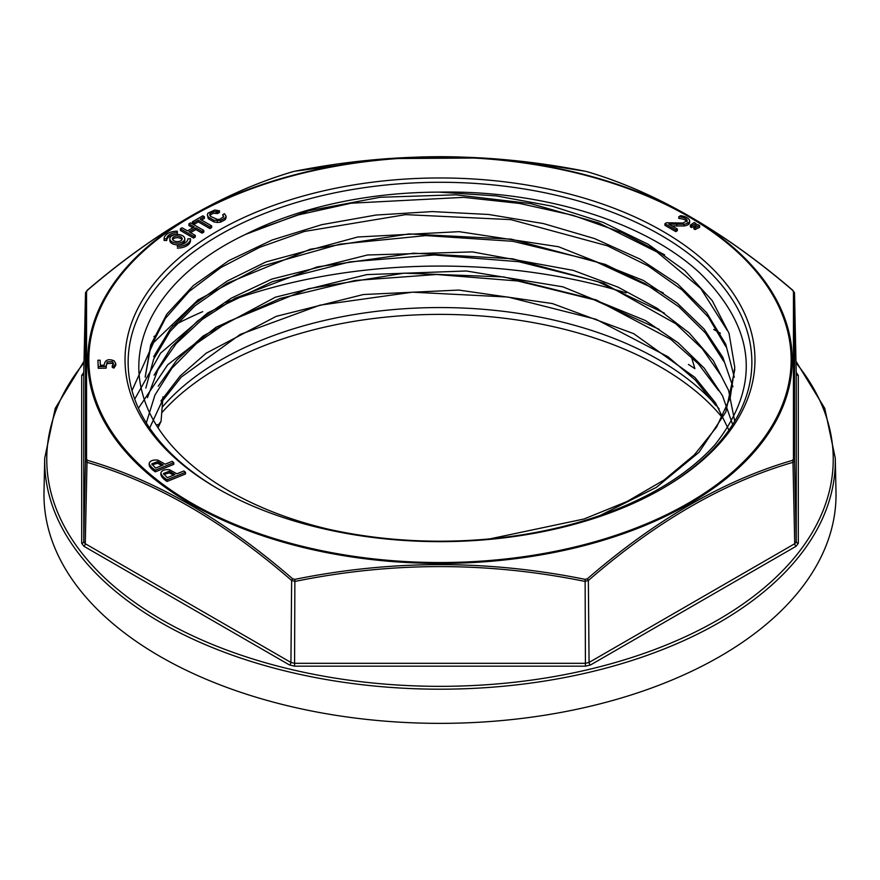 <?xml version="1.0" encoding="UTF-8"?>
<svg xmlns="http://www.w3.org/2000/svg" width="880" height="880" viewBox="0 0 880 880"><rect width="100%" height="100%" fill="white"/><g stroke="black" fill="none" stroke-linecap="round" stroke-linejoin="round"><path stroke-width="1.32" d="M169.818 238.799L169.818 240.482A7.48 4.323 0 0 0 174.438 244.475A7.48 4.323 0 0 0 182.6 243.54A7.48 4.323 0 0 0 184.789 240.482L184.789 238.799A7.48 4.323 0 0 0 177.309 234.476A7.48 4.323 0 0 0 169.818 238.799A7.48 4.323 0 0 0 174.438 242.792A7.48 4.323 0 0 0 182.6 241.857A7.48 4.323 0 0 0 184.789 238.799M164.098 238.799A13.211 7.623 0 0 1 177.309 231.176L177.309 234.388A10.56 6.105 0 0 0 166.738 240.482L164.098 240.482L164.098 238.799L166.738 238.799A10.56 6.105 0 0 1 177.309 232.694L177.309 232.859M112.255 365.695L112.255 367.389L113.927 368.082L115.786 365.222L115.786 363.539L114.136 360.811C108.218 358.479 104.885 359.942 104.137 365.211L100.408 365.288L100.1 360.206L97.889 360.25L98.274 366.597L106.216 366.432L107.118 361.944L112.354 361.603L113.564 363.495L112.255 365.695L113.927 366.388L115.786 363.539M106.128 365.42L107.118 363.627L112.354 363.286L113.399 364.364M97.889 360.25L98.274 368.28L106.216 368.126L106.216 366.432M190.52 232.639L195.855 229.559L202.048 233.134L203.775 232.133L203.775 230.439L190.63 222.849L188.903 223.85L194.293 226.974L187.495 230.89L182.105 227.777L180.378 228.778L193.523 236.357L195.25 235.367L189.057 231.792L195.855 227.865L202.048 231.44L203.775 230.439M180.378 228.778L180.378 230.461L193.523 238.051L195.25 237.05L195.25 235.367M188.903 223.85L188.903 225.544L192.83 227.81M201.531 220.044L204.391 218.394L204.391 216.7L202.84 215.809L192.489 221.782L194.04 222.673L198.33 220.209L209.913 226.897L211.662 225.896L200.068 219.197L204.391 216.7M192.489 221.782L192.489 223.465L194.04 224.367L198.33 221.892L209.913 228.58L211.662 227.579L211.662 225.896M149.006 290.224A314.963 181.841 180 0 1 614.988 208.615A314.963 181.841 180 0 1 662.717 488.389A314.963 181.841 180 0 1 217.283 488.389A314.963 181.841 180 0 1 149.006 290.224M687.137 220.649L683.045 223.025L666.501 222.761L664.939 223.663L664.939 225.346L675.785 231.605L677.347 230.703L677.347 229.02L668.844 224.103L684.035 224.268C687.907 223.63 689.766 222.365 689.623 220.495C688.534 217.987 685.531 216.392 680.625 215.688L678.788 216.744C683.694 217.228 686.477 218.416 687.137 220.308L687.148 220.484M678.788 216.744L678.788 218.427C683.694 218.911 686.477 220.099 687.137 221.991M671.935 225.885L684.035 225.962C687.907 225.313 689.766 224.048 689.623 222.178L689.623 220.495M167.024 481.459L185.493 473.979L185.493 472.285L183.876 470.965L176.869 473.803L169.543 469.722C164.681 469.282 161.788 470.371 160.875 472.956L160.875 474.639C161.348 476.762 163.405 479.039 167.024 481.459L167.024 479.776L185.493 472.285M155.32 471.845L173.778 464.354L173.778 462.671L172.161 461.34L165.154 464.189L157.839 460.108C152.966 459.668 150.084 460.746 149.171 463.342L149.171 465.025C149.644 467.148 151.69 469.414 155.32 471.845L155.32 470.162L173.778 462.671M693.869 227.216L693.869 228.899L695.046 229.57L699.622 227.304L699.622 225.621L697.796 224.565L693.869 227.216L695.046 227.887L699.622 225.621M690.327 225.159L690.327 226.853L691.504 227.535L696.091 225.269L696.091 223.575L694.254 222.519L690.327 225.159L691.504 225.841L696.091 223.575M207.35 214.83L208.274 218.68L213.917 221.936L217.283 222.475L220.561 222.156L225.28 219.637L226.094 216.15L224.455 213.686L222.673 214.72L223.751 216.579L219.901 219.263L217.536 219.45L210.496 216.359L209.671 214.61L210.023 213.521L212.993 211.629L217.679 211.838L219.461 210.804L214.709 210.034L207.922 213.158L207.35 214.83L208.274 216.997L213.917 220.253L220.561 220.473L225.28 217.954L226.05 216.524L226.05 218.207L225.808 216.766M209.869 215.468L212.993 213.312L217.679 213.521L219.461 212.487L219.461 210.804M222.673 214.72L223.498 217.184M177.309 246.422A13.211 7.623 0 0 0 190.509 238.799L187.869 238.799A10.56 6.105 0 0 1 177.309 244.893L177.309 246.587M177.309 248.105A13.211 7.623 0 0 0 190.509 240.482L190.509 238.799M794.497 293.007L794.508 460.24L792.99 462.341C724.504 482.108 656.293 521.488 588.357 580.492L584.705 581.361C488.257 561.682 391.787 561.682 295.295 581.361L291.643 580.492C223.74 521.51 155.529 482.13 87.01 462.341L85.492 460.24L85.492 293.15A2.068 1.914 -0.6 0 1 86.548 291.511L86.548 459.074L87.461 460.339C156.046 480.26 224.455 519.75 292.688 578.831L294.877 579.359C391.578 559.735 488.323 559.735 585.123 579.359L587.312 578.831C655.468 519.794 723.877 480.293 792.539 460.339L793.452 459.074L793.452 291.511L792.539 290.235C723.954 231.451 655.545 191.961 587.312 171.754L585.123 171.226C488.422 151.965 391.677 151.965 294.877 171.226L292.688 171.754C224.532 191.917 156.123 231.407 87.461 290.235L86.548 291.511M661.617 489.027A311.872 180.059 0 0 0 612.623 212.377A311.872 180.059 0 0 0 151.877 293.436A311.872 180.059 0 0 0 218.383 489.027M485.958 539.704L584.056 518.991L626.967 501.545L664.125 479.996L694.298 454.905L716.562 427.13L730.246 397.617L734.767 367.213L729.025 333.3L712.206 300.63L684.816 270.567L648.065 244.211L603.251 222.431L551.936 206.129L496.408 195.921L438.889 192.126C543.884 190.08 645.821 222.31 700.271 273.438C756.272 329.12 761.134 386.265 714.846 444.873A309.804 178.86 0 0 1 328.592 529.243C231.418 506.451 159.313 454.256 142.945 395.043C125.323 335.753 164.912 272.657 245.63 234.355L308.583 210.793L380.083 197.274L455.829 194.81L530.431 203.555L598.829 222.97L656.997 251.999L700.777 288.519L727.243 330.374M438.889 192.126A294.833 170.214 0 0 0 245.63 234.355M44 491.898A396.033 228.646 0 0 0 440 723.36A396.033 228.646 0 0 0 836 491.898L835.274 458.15A395.307 228.228 180 0 1 440 689.194A395.307 228.228 180 0 1 44.726 458.15L44 491.898M720.401 333.256A396.033 228.646 0 0 0 713.713 329.472M626.142 292.897A396.033 228.646 0 0 0 225.049 302.687M202.697 311.663A396.033 228.646 0 0 0 172.634 326.04M155.298 335.775A396.033 228.646 0 0 0 153.923 336.6M162.129 407.319A309.804 178.86 180 0 1 220.935 359.942A309.804 178.86 180 0 1 719.125 408.815M138.446 408.254L167.706 364.782L216.062 327.25L280.027 298.507L355.168 280.467L436.535 274.494L517.902 281.006L593.923 299.717L659.076 329.296M134.717 399.135L160.6 353.111L207.669 312.906L272.437 281.655L349.855 261.877L434.28 254.98L518.848 261.712L597.542 281.512L664.4 313.137M132 390.599L153.593 342.551L197.989 299.959L261.723 266.222L339.746 244.178L425.887 235.587L512.886 241.307L594.077 260.865L663.212 292.897M250.437 231.968L298.441 214.885L351.175 203.203L463.65 197.351L519.508 203.423L572.902 215.292L621.918 232.628L664.653 254.837M158.224 427.361L161.073 421.289L158.224 425.128L157.41 424.556M728.915 430.144L715.583 403.007L694.936 377.432L633.71 333.674L552.343 303.545L458.799 290.07L363.374 294.525L276.177 316.36L206.162 353.188L180.125 375.991L160.919 400.961M732.666 424.545L722.447 395.615L704.154 368.082L678.194 342.848L645.392 320.529L562.848 286.825L466.191 270.985L366.839 274.604L275.462 297.165L203.214 335.929L176.957 359.909L158.235 386.188M734.712 421.234L728.585 390.346L713.306 360.646L689.293 333.025L657.096 308.264L617.958 287.111L573.232 270.369L472.417 251.911L367.466 254.991L271.744 279.103L231.341 298.133L197.516 321.057L171.413 347.028L154.088 375.166M732.93 386.826L722.81 357.28L704.099 329.065L677.27 303.182L643.412 280.467L558.525 246.741L459.074 231.66L357.764 236.995L265.826 261.987L227.128 281.083L194.898 303.721L170.126 329.175L153.659 356.708M734.305 377.267L725.736 344.212L706.651 312.708L677.655 284.02L639.914 259.05L594.627 238.601L543.455 223.575L488.653 214.478L432.212 211.585L375.925 215.05L321.838 224.653L272.217 239.976L228.921 260.579L193.303 285.615L166.837 314.105L150.678 344.938L145.2 376.948M734.833 369.413L725.78 412.082L699.094 452.199L656.392 487.344L600.138 515.449M145.2 377.212L150.579 347.347L165.396 318.373L189.046 291.522L220.847 267.575L259.721 247.313L304.469 231.44L405.647 214.632L510.917 219.637L607.442 245.817L648.131 265.936L682.11 289.927L708.389 317.13L725.868 346.687M145.838 388.08L153.659 359.117L170.126 331.408L194.876 305.91L227.117 283.294L310.299 249.238L408.991 233.926L511.423 239.173L605.407 264.451L645.271 283.756L678.986 306.867L705.507 333.025L723.811 361.438M147.444 397.661L157.828 369.941L176.209 343.585L202.18 319.473L234.927 298.32L317.119 266.915L413.545 253.198L512.545 258.786L603.68 283.283L675.829 323.763L702.295 348.755L721.325 376.013M146.311 422.917L154.957 395.032L171.831 368.324L196.383 343.585L228.03 321.662L308.374 288.717L404.107 273.163L503.756 276.936L596.057 299.849L670.659 339.218L698.302 363.748L718.608 390.676M149.644 428.054L161.777 401.852L181.258 377.091L240.185 334.444L320.012 305.151L412.434 292.182L507.98 297.044L596.024 319.286L668.03 356.774L695.288 380.028L715.748 405.493M162.932 396.836L161.073 421.289M87.01 291.038A2.068 0.88 49.7 0 1 87.131 290.345L85.503 293.007M664.939 223.663L675.785 229.922L677.347 229.02M675.785 231.605L675.785 229.922M174.966 474.573L167.277 477.697L163.515 473.517L169.323 471.196L174.966 474.573M163.768 474.408L169.323 472.879L173.591 475.134M160.875 472.956C161.348 475.079 163.405 477.345 167.024 479.776M163.262 464.959L155.573 468.072L151.8 463.903L157.608 461.582L163.262 464.959M152.064 464.794L157.608 463.265L161.887 465.509M149.171 463.342C149.644 465.454 151.69 467.731 155.32 470.162M691.141 355.927L694.87 368.654A335.621 193.765 0 0 0 688.424 364.43M722.15 417.362A312.345 180.334 0 0 0 219.142 367.202A312.345 180.334 0 0 0 161.711 412.83M695.046 229.57L695.046 227.887M691.504 227.535L691.504 225.841M217.679 213.521L217.679 211.838M194.04 224.367L194.04 222.673M198.33 221.892L198.33 220.209M209.913 228.58L209.913 226.897M202.048 233.134L202.048 231.44M193.523 238.051L193.523 236.357M195.855 229.559L195.855 227.865M104.126 364.661L104.137 365.211L104.126 364.661M98.274 368.28L98.274 366.597M107.118 363.627L107.118 361.944M112.354 363.286L112.354 361.603M113.927 368.082L113.927 366.388M166.738 240.482L166.738 238.799M180.73 240.779A4.84 2.794 0 0 0 182.149 238.799A4.84 2.794 0 0 0 177.309 236.005A4.84 2.794 0 0 0 172.458 238.799A4.84 2.794 0 0 0 175.45 241.384A4.84 2.794 0 0 0 180.73 240.779M172.689 239.635A4.84 2.794 180 0 1 173.877 238.502A4.84 2.794 180 0 1 181.918 239.635M87.461 460.339A2.068 1.43 -73.5 0 0 87.01 462.341L85.272 543.719L290.928 662.442L291.643 580.492A2.068 0.891 -49.3 0 1 292.688 578.831M294.877 579.359L294.58 663.322L585.42 663.322L585.123 579.359M587.312 578.831A2.068 0.891 49.3 0 1 588.357 580.492L589.072 662.442L794.728 543.719L792.99 462.341A2.068 1.43 73.5 0 0 792.539 460.339M85.492 293.15L83.765 373.692L83.765 541.607L85.492 460.24A2.068 1.364 0.3 0 1 86.548 459.074M793.452 459.074A2.068 1.364 -0.3 0 1 794.508 460.24L796.235 541.607L796.235 373.692L794.508 293.15A2.068 1.914 0.6 0 0 793.452 291.511M292.688 171.754A2.068 1.441 73.1 0 0 292.501 171.787C224.279 192.027 155.826 231.539 87.131 290.334A2.068 0.88 49.7 0 1 87.461 290.235M792.539 290.235A2.068 0.88 -49.7 0 1 792.869 290.345A2.068 0.88 -49.7 0 1 792.99 291.038M292.501 171.787L294.877 171.226M527.978 162.173L585.123 171.226M191.697 216.458A351.153 202.73 0 0 0 349.118 555.632A351.153 202.73 0 0 0 779.185 307.34A351.153 202.73 0 0 0 191.697 216.458M190.927 216.26A352.242 203.368 180 0 1 636.152 191.147A352.242 203.368 180 0 1 765.006 438.471A352.242 203.368 180 0 1 243.848 528.979A352.242 203.368 180 0 1 190.927 216.26M796.18 372.394L798.303 375.353L798.303 543.268L796.18 546.216L590.535 664.95L585.42 666.171L294.58 666.171L289.465 664.95L83.82 546.216L81.697 543.268L81.697 375.353L83.82 372.394M83.996 362.868A393.239 227.04 0 0 0 440 686.345A393.239 227.04 0 0 0 796.004 362.868M81.697 543.268A2.068 1.683 180 0 0 83.765 541.607L85.272 543.719A2.068 1.188 120 0 1 83.82 546.216M83.765 373.615L83.765 373.692A2.068 1.683 180 0 1 81.697 375.353M585.09 171.215L587.499 171.787C655.721 192.027 724.174 231.539 792.869 290.334L794.508 293.117L796.235 373.615M796.18 546.216A2.068 1.188 -120 0 1 794.728 543.719L796.235 541.607A2.068 1.683 180 0 0 798.303 543.268M585.42 666.171L585.42 663.322L589.072 662.442A2.068 1.188 -120 0 0 590.535 664.95M289.465 664.95A2.068 1.188 120 0 0 290.928 662.442L294.58 663.322L294.58 666.171M676.786 226.083L676.786 224.4M684.035 225.962L684.035 224.268M169.323 472.879L169.323 471.196M160.875 474.639L160.875 473.33M157.608 463.265L157.608 461.582M149.171 465.025L149.171 463.705M220.561 222.156L220.561 220.473M225.28 219.637L225.28 217.954M210.023 215.215L210.023 213.521M212.993 213.312L212.993 211.629M216.216 213.07L216.216 211.387M208.274 218.68L208.274 216.997M213.917 221.936L213.917 220.253M217.283 222.475L217.283 220.792M796.235 373.692A2.068 1.683 180 0 0 798.303 375.353M85.492 293.106L83.765 373.659M84.029 361.262L55.22 408.397L44.726 458.15M835.274 458.15L824.78 408.397L795.971 361.262M294.91 171.215L388.146 158.598L482.647 157.971"/></g></svg>
